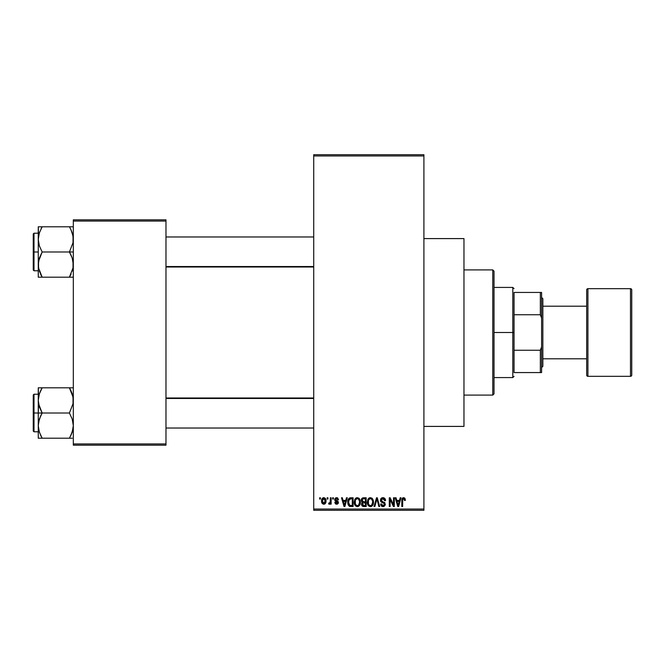 <?xml version="1.0" encoding="UTF-8"?>
<svg xmlns="http://www.w3.org/2000/svg" width="665" height="665" viewBox="0 0 665 665"><rect width="100%" height="100%" fill="white"/><g stroke="black" fill="none" stroke-linecap="round" stroke-linejoin="round"><path stroke-width="1" d="M337.562 497.894L338.535 499.714L337.737 499.822L336.532 498.575L335.468 499.723L338.094 501.377L338.31 503.156L337.33 504.153L335.584 503.987L334.778 502.441L335.576 502.333L336.598 503.355L337.604 502.424L334.994 500.92L334.778 498.941L335.808 497.794L337.745 498.019M423.904 426.406L463.971 426.406L463.971 238.594L423.904 238.594L463.971 238.594L463.971 426.406L423.904 426.406M313.722 155.959L313.722 509.041L423.904 509.041L423.904 155.959L313.722 155.959L313.722 154.704L423.904 154.704L423.904 155.959L423.904 154.704L313.722 154.704L313.722 510.296L423.904 510.296L423.904 155.959L313.722 155.959M327.147 499.024L327.147 497.777L327.945 497.777L327.945 499.024L327.147 499.024L327.945 499.024L327.945 497.777L327.147 497.777L327.945 497.777L327.945 499.024L327.147 499.024L327.147 497.777L327.147 499.024M330.264 503.314L329.391 504.261L328.626 503.92L328.859 503.014L330.189 502.383L330.339 497.777L331.137 497.777L331.137 504.153L330.339 504.153L330.339 503.131L329.582 504.236L328.626 503.92L328.859 503.014L330.064 502.698L330.339 501.077L330.189 502.383L328.859 503.014L328.626 503.92L329.391 504.261L330.339 503.131L330.339 504.153L331.137 504.153L331.137 497.777L330.339 497.777L331.137 497.777L331.137 504.153L330.339 504.153M332.616 499.024L332.616 497.777L333.414 497.777L333.414 499.024L332.616 499.024L333.414 499.024L333.414 497.777L332.616 497.777L333.414 497.777L333.414 499.024L332.616 499.024L332.616 497.777L332.616 499.024M346.465 497.777L345.775 500.396L346.465 497.777L347.296 497.777L344.877 506.539L344.038 506.539L341.494 497.777L342.325 497.777L343.015 500.396L345.775 500.396L343.015 500.396L342.325 497.777L341.494 497.777L344.038 506.539L344.877 506.539L347.296 497.777L346.465 497.777L347.296 497.777L344.877 506.539L344.038 506.539L341.494 497.777L342.325 497.777M357.313 497.661L359.175 498.484L360.214 500.479L360.264 503.58L359.566 505.375L358.385 506.422L356.93 506.63L355.418 505.816L354.545 504.286L354.653 499.731L355.717 498.226L357.313 497.661L355.035 498.999L354.237 502.15C354.104 504.577 355.127 506.082 357.313 506.655C359.532 506.065 360.563 504.527 360.388 502.042L359.599 499.041L357.487 497.669M370.405 497.661L372.267 498.484L373.298 500.479L373.348 503.58L372.658 505.375L371.469 506.422L370.023 506.63L368.51 505.816L367.637 504.286L367.745 499.731L368.801 498.226L370.405 497.661L368.119 498.999L367.329 502.15C367.196 504.577 368.219 506.082 370.397 506.655C372.624 506.065 373.647 504.527 373.481 502.042L372.691 499.041L370.58 497.669M404.769 498.135L403.622 497.661L404.877 498.285L405.351 500.396L404.553 500.504L403.871 498.733L402.732 499.349L402.616 506.539L401.818 506.539L402.101 498.675L403.622 497.661L401.818 500.595L401.818 506.539L402.616 506.539L402.732 499.349L403.589 498.683L404.553 500.504L405.351 500.396L405.01 498.517M400.189 497.777L399.499 500.396L400.189 497.777L401.02 497.777L398.601 506.539L397.761 506.539L395.218 497.777L396.049 497.777L396.739 500.396L399.499 500.396L396.739 500.396L396.049 497.777L395.218 497.777L397.761 506.539L398.601 506.539L401.02 497.777L400.189 497.777L401.02 497.777L398.601 506.539L397.761 506.539L395.218 497.777L396.049 497.777M393.514 497.777L393.514 504.793L393.514 497.777L394.312 497.777L394.312 506.539L393.456 506.539L390.097 499.515L390.097 506.539L389.299 506.539L389.299 497.777L390.156 497.777L393.514 504.793L390.156 497.777L389.299 497.777L389.299 506.539L390.097 506.539L390.097 499.515L393.456 506.539L394.312 506.539L394.312 497.777L393.514 497.777L394.312 497.777L394.312 506.539L393.456 506.539M382.907 497.661L380.422 500.205L380.796 498.767L381.918 497.819L384.47 498.151L385.542 500.62L384.744 500.737L384.229 499.282L382.832 498.683L381.677 499.074L381.228 500.363L381.868 501.36L384.736 502.64L385.284 504.718L383.963 506.497L382.55 506.614L381.269 505.89L380.646 504.037L381.444 503.92L381.984 505.284L383.314 505.616L384.312 505.018L384.47 503.754L381.103 501.934L380.422 500.205L381.627 502.291L384.27 503.33L384.52 504.22L383.023 505.633L381.444 503.92L380.646 504.037L383.048 506.655L385.318 504.253L381.22 500.188L382.832 498.683L384.744 500.737L385.542 500.62C385.509 498.833 384.628 497.852 382.907 497.661L383.181 497.678M376.606 500.18L374.844 506.539L374.013 506.539L376.515 497.777L377.288 497.777L379.649 506.539L378.826 506.539L376.947 498.8L374.844 506.539L374.013 506.539L374.844 506.539L376.947 498.8L378.826 506.539L379.649 506.539L377.288 497.777L376.515 497.777L377.288 497.777L379.649 506.539L378.826 506.539L376.947 498.8M363.722 497.777C362.126 497.844 361.311 498.7 361.295 500.346L362.492 497.994L366.191 497.777L366.191 506.539L362.117 505.957L361.536 504.07L362.383 502.499L361.295 500.346L362.383 502.499L361.527 504.336L363.713 506.539L366.191 506.539L366.191 497.777L363.722 497.777L366.191 497.777L366.191 506.539L363.713 506.539M350.771 497.777C348.551 498.235 347.546 499.714 347.753 502.208L348.992 498.334L353.107 497.777L353.107 506.539L349.083 506.082L348.103 504.585L347.753 502.208L349.607 506.381L353.107 506.539L353.107 497.777L350.771 497.777L353.107 497.777L353.107 506.539M321.636 501.967L321.81 499.274L323.232 497.736L325.06 498.151L325.991 500.404L325.576 503.131L324.071 504.245L322.342 503.596L321.569 501.028C321.461 502.79 322.201 503.87 323.788 504.261C325.409 503.862 326.149 502.757 326.008 500.961C326.141 499.174 325.401 498.068 323.788 497.661C322.159 498.077 321.419 499.199 321.569 501.028L321.577 501.302M319.641 499.024L319.641 497.777L320.43 497.777L320.43 499.024L319.641 499.024L320.43 499.024L320.43 497.777L319.641 497.777L320.43 497.777L320.43 499.024L319.641 499.024L319.641 497.777L319.641 499.024M73.316 219.816L165.976 219.816L165.976 221.063L73.316 221.063L73.316 443.937L165.976 443.937L165.976 219.816L73.316 219.816L73.316 221.063L73.316 219.816M73.316 445.184L165.976 445.184L165.976 221.063L73.316 221.063L73.316 445.184L73.316 443.937L165.976 443.937L165.976 445.184L73.316 445.184M313.722 510.296L313.722 509.041L423.904 509.041L423.904 510.296L313.722 510.296M405.293 499.49L405.342 500.122M405.351 500.396L404.536 500.221M403.589 498.683L402.732 499.349L403.306 498.733M402.732 499.349L402.616 500.521L402.732 499.349M402.616 506.539L401.818 506.539L401.818 500.595M401.835 500.105L401.876 499.615M401.959 499.141L402.101 498.675M402.342 498.251L402.907 497.802M398.485 503.97L399.233 501.418L397.013 501.418L397.795 504.278L397.013 501.418L399.233 501.418L398.119 505.624L397.67 503.829L398.119 505.624L398.377 504.378M390.097 506.539L389.299 506.539L389.299 497.777L390.156 497.777M383.456 497.711L383.996 497.869M385.384 499.515L385.492 499.989M385.542 500.62L384.744 500.737L384.229 499.29M383.223 498.725L382.674 498.692M381.394 499.44L381.245 499.872M381.228 500.03L381.378 500.87M384.412 502.358L384.927 502.873M385.284 504.718L385.176 505.167M382.55 506.614L381.635 506.231M380.804 505.026L380.696 504.536M380.646 504.037L381.486 504.245M384.312 505.018L384.495 504.511M384.511 504.427L383.996 503.114M384.52 504.22L384.27 503.33L384.52 504.22L384.27 503.33L381.494 502.216M380.704 501.427L380.488 500.836M380.787 498.783L381.86 497.844M381.926 497.819L382.4 497.703M381.735 502.341L382.483 502.599M376.515 497.777L374.013 506.539L376.515 497.777M373.023 499.673L373.289 500.446M373.398 500.994L373.464 501.651M371.452 506.431L370.787 506.63M368.211 505.45L367.404 503.289M369.092 498.019L369.715 497.752M371.727 498.035L372.267 498.484L371.735 498.035M370.23 505.624L371.519 505.275M370.072 505.6L368.601 504.452L368.127 502.175L368.526 504.303M370.122 498.708L368.576 499.914L368.127 502.175C367.986 500.304 368.743 499.141 370.413 498.683L370.122 498.708M370.264 498.692L370.413 498.683C372.034 499.116 372.791 500.23 372.683 502.025L371.743 505.084L372.683 502.025C372.865 503.962 372.101 505.159 370.397 505.633L370.546 505.624M368.393 500.329L368.468 504.161M372.658 501.468L371.685 499.191M372.433 500.338L371.885 499.398M363.265 506.514L362.126 505.965M361.669 505.209L361.56 504.777M361.727 503.322L362.059 502.79M362.101 502.333L361.527 501.593M361.893 498.459L362.949 497.844M363.489 501.859L365.393 501.876L365.393 498.8L363.705 498.8L365.393 498.8L365.393 501.876L362.558 501.551L362.267 499.498L362.093 500.346L363.822 501.876L362.093 500.346L362.516 499.149L363.705 498.8L362.782 498.958M362.674 505.201L364.013 505.516L362.334 504.004L363.048 505.425M363.896 502.898L365.393 502.898L365.393 505.516L364.013 505.516L365.393 505.516L365.393 502.898L363.065 502.981L362.342 504.502M363.539 505.5L364.013 505.516M359.931 499.673L360.206 500.446M360.355 502.848L360.255 503.596M358.36 506.431L357.704 506.63M354.32 503.289L354.836 504.984M354.237 502.15L354.254 501.734M356.008 498.019L356.623 497.752M358.651 498.035L359.183 498.492M360.264 503.58L360.355 502.815M357.138 505.624L358.427 505.275M356.98 505.6L355.509 504.452L355.035 502.175L355.443 504.303M357.03 498.708L355.484 499.914L355.035 502.175C354.894 500.304 355.65 499.141 357.321 498.683L357.03 498.708M357.172 498.692L357.321 498.683C358.942 499.116 359.699 500.23 359.59 502.025L358.651 505.084L359.59 502.025C359.773 503.962 359.009 505.159 357.305 505.633L357.454 505.624M355.301 500.329L355.376 504.161M359.566 501.468L358.593 499.191M359.341 500.338L358.792 499.398M350.231 506.514L349.607 506.381M349.075 506.082L347.961 504.137M347.77 502.823L347.886 503.771M348.859 498.467L349.64 497.96M349.649 497.952L350.264 497.802M347.953 504.095L348.103 504.585M348.643 503.447L349.017 504.577M349.374 499.257L348.867 500.08L350.871 498.8L352.309 498.8L352.309 505.516L349.757 505.342L348.551 502.216L348.759 500.437M350.405 498.825L349.507 499.141M348.909 504.369L349.898 505.4M349.117 504.752L349.757 505.342L352.309 505.516L352.309 498.8L350.713 498.8M349.757 505.342L350.896 505.516L349.757 505.342M349.158 499.506L348.56 502.657M344.761 503.97L345.501 501.418L343.29 501.418L344.395 505.624L343.29 501.418L345.501 501.418L344.254 505.009M344.553 504.793L344.653 504.378M338.535 499.714L336.59 497.661L334.661 499.723L337.621 502.574L336.598 503.355L335.576 502.333L334.778 502.441L336.623 504.261L338.418 502.449L335.459 499.565L336.532 498.575L337.637 499.357M337.288 497.769L337.762 498.035M336.773 498.592L336.133 498.625M336.332 498.584L335.459 499.565L336.806 500.62M335.667 500.138L335.476 499.357L336.448 500.496M338.394 502.807L338.111 503.546M334.811 502.682L335.601 502.532M335.576 502.333L336.956 503.322M336.598 503.355L337.621 502.574L337.263 501.984M337.537 502.923L337.363 502.05M329.391 504.261L328.626 503.92M328.859 503.014L329.649 503.081M329.433 503.122L330.256 502.058M330.339 497.777L330.339 501.077M325.119 498.201L325.916 499.839M325.925 499.856L325.792 499.315M324.844 503.954L325.26 503.58M321.661 499.905L321.76 499.432M322.907 497.877L323.498 497.678M321.669 502.117L321.827 502.723M323.065 498.841L322.384 500.579L322.774 502.74M322.625 502.491L323.813 503.355L322.367 500.969L323.772 498.575L325.218 500.969L323.813 503.355L324.778 502.807L325.085 499.806L323.581 498.592M325.16 500.155L325.019 499.59M324.686 499.024L324.154 498.634M397.795 504.278L397.911 504.727M398.003 505.084L398.119 505.624M369.565 498.883L369.092 499.215M368.892 499.432L368.576 499.914M356.473 498.883L356.008 499.215M355.808 499.432L355.484 499.914M348.867 500.08L348.568 501.676M344.395 505.624L344.47 505.209M322.384 500.579L322.384 501.352M324.778 502.807L325.202 500.579M492.765 269.899L494.02 271.145L494.02 393.855L492.765 395.101L463.971 395.101L492.765 395.101L492.765 269.899L463.971 269.899L492.765 269.899L492.765 395.101L494.02 393.855L494.02 271.145L492.765 269.899M38.545 403.722L38.262 413.007L42.161 413.007L39.36 406.922L38.262 400.413L39.343 393.938L42.161 387.811L69.418 387.811L73.025 397.096L73.034 403.672L69.418 413.007L42.161 413.007L38.545 403.722M38.262 394.229L33.998 394.229L33.998 431.793L33.25 431.036L33.25 394.977L33.25 413.007L33.998 413.007L33.998 394.229L33.998 413.007L38.262 413.007L38.262 425.608L39.343 419.141L42.161 413.007L69.418 413.007L72.219 419.1L73.316 425.608L72.236 432.084L69.418 438.21L42.161 438.21L39.36 432.117L38.262 425.608L38.262 438.21L72.227 438.21M38.412 428.036L38.537 428.867M38.911 430.596L38.262 425.608L38.262 438.21L39.351 438.21L38.262 438.21M40.474 434.96L42.161 438.21L40.59 438.21L42.161 438.21L39.36 432.117M70.498 436.223L72.227 432.1L70.989 435.201L73.034 428.9L73.316 425.608L72.219 419.1L69.418 413.007L73.034 403.672L73.316 400.413L72.668 395.426M73.017 428.983L72.643 430.679M73.158 397.986L73.034 397.146M71.097 391.053L72.219 393.896M70.141 389.108L69.418 387.811L73.316 387.811L42.161 387.811L39.351 393.921L42.161 387.811L38.262 387.811L38.262 413.007L33.998 413.007L33.998 431.793L33.998 413.007L33.25 413.007L33.25 394.977L33.998 394.229M33.25 413.007L33.25 431.036L33.25 413.007M38.545 438.21L42.161 438.21L40.59 435.209M40.582 416.016L42.161 413.007L38.262 413.007L38.262 425.608L38.537 422.35L40.582 416.016M41.064 389.84L42.161 387.811L38.262 387.811L38.545 397.096M38.545 387.811L41.188 387.811M40.673 390.629L39.36 393.896M69.418 438.21L70.98 438.21L69.418 438.21M69.418 387.811L71.088 391.037L69.418 387.811M72.618 395.234L72.236 393.938L72.618 395.234M313.722 398.46L165.976 398.46L313.722 398.46M165.976 266.54L313.722 266.54L165.976 266.54M514.053 292.434L514.053 314.745L514.053 292.434L540.346 292.434L514.053 292.434M514.053 332.5L514.053 314.745L514.053 350.256L514.053 332.5L512.798 332.5L514.053 332.5M494.02 287.421L512.798 287.421L512.798 332.5L512.798 287.421L514.053 288.676M494.02 332.5L512.798 332.5L494.02 332.5M514.053 372.566L514.053 350.256L514.053 372.566L541.601 372.566L541.601 346.889L540.346 350.256L514.053 350.256L540.346 350.256L540.346 372.566L540.346 350.256L541.601 346.889L541.601 372.566L514.053 372.566M494.02 377.579L512.798 377.579L512.798 332.5L512.798 377.579L514.053 376.324M541.601 292.434L540.346 292.434L540.346 314.745L541.601 318.111L541.601 346.889L541.601 292.434L541.601 318.111L540.346 314.745L540.346 292.434L541.601 292.434M514.053 314.745L540.346 314.745L514.053 314.745M631.75 375.068A1.255 1.255 0 0 1 630.495 376.324L587.927 376.324A1.255 1.255 0 0 1 586.671 375.068L586.671 289.932A1.255 1.255 0 0 1 587.927 288.676L630.495 288.676L630.495 376.324A1.255 1.255 0 0 0 631.75 375.068L631.75 289.932A1.255 1.255 0 0 0 630.495 288.676L587.927 288.676A1.255 1.255 0 0 0 586.671 289.932L586.671 375.068A1.255 1.255 0 0 0 587.927 376.324L587.927 288.676L587.927 376.324L630.495 376.324L630.495 288.676A1.255 1.255 0 0 1 631.75 289.932L631.75 374.869M541.601 367.562L542.848 366.307L542.848 298.693L541.601 297.438L542.848 298.693L542.848 366.307L541.601 367.562M586.671 306.208L542.848 306.208L586.671 306.208M542.848 358.792L586.671 358.792L542.848 358.792M73.025 261.279L73.034 267.854L69.418 277.189L73.034 267.879L73.316 264.587L72.219 258.078L73.025 261.279M70.989 254.994L72.219 258.078L69.418 251.993L42.161 251.993L39.36 245.9L38.262 239.392L39.343 232.916L42.161 226.79L39.351 232.9L42.161 226.79L38.262 226.79L38.262 251.993L33.998 251.993L33.998 270.771L33.998 251.993L33.25 251.993L33.25 270.023L33.25 233.964L33.998 233.207L33.998 270.771L33.25 270.023L33.25 251.993L38.262 251.993L38.262 264.587L39.343 258.12L42.161 251.993L69.418 251.993L70.989 254.994M73.316 251.993L69.418 251.993L73.316 251.993M38.412 267.014L38.537 267.854M38.911 269.574L38.262 264.587L38.262 277.189L42.161 277.189L38.545 267.904L38.537 261.328L42.161 251.993L39.36 245.9L38.262 239.392L38.262 277.189L39.351 277.189L38.262 277.189M73.017 267.97L72.643 269.666M73.158 236.964L73.034 236.133M72.668 234.404L73.316 239.392L73.034 242.65L69.418 251.993L73.034 242.65L73.025 236.083L70.989 229.791L72.219 232.883M71.097 230.04L69.418 226.79L42.161 226.79L69.418 226.79L70.989 229.791L69.418 226.79L70.98 226.79L69.418 226.79L70.989 229.799M73.316 226.79L69.418 226.79L73.316 226.79M70.906 274.371L69.418 277.189L42.161 277.189L73.034 277.189M33.998 251.993L33.998 233.207L33.998 251.993M33.25 251.993L33.25 233.964L33.25 251.993M41.08 228.777L42.161 226.79L38.262 226.79L38.545 236.083M39.351 226.79L42.161 226.79L39.36 232.883M38.545 277.189L42.161 277.189L39.36 271.104M41.188 277.189L40.59 277.189L41.188 277.189M41.438 275.892L40.59 274.188M70.382 277.189L69.418 277.189L70.515 275.16M72.643 395.318L73.017 397.03M38.936 430.704L38.545 428.917M72.219 432.117L72.618 430.779M42.161 387.811L40.59 390.812M38.412 397.986L38.537 397.146M73.158 428.036L73.034 428.867M72.227 387.811L73.034 387.811L72.227 387.811M69.418 277.189L71.088 273.963M72.219 271.104L72.618 269.766M72.643 234.296L73.017 236.017M38.936 269.682L38.545 267.904M38.412 236.964L38.537 236.133M73.158 267.014L73.034 267.854M38.262 431.793L33.998 431.793M165.976 428.036L313.722 428.036M165.976 397.986L313.722 397.986M313.722 236.964L165.976 236.964M313.722 267.014L165.976 267.014M38.262 270.771L33.998 270.771M38.262 233.207L33.998 233.207"/></g></svg>

